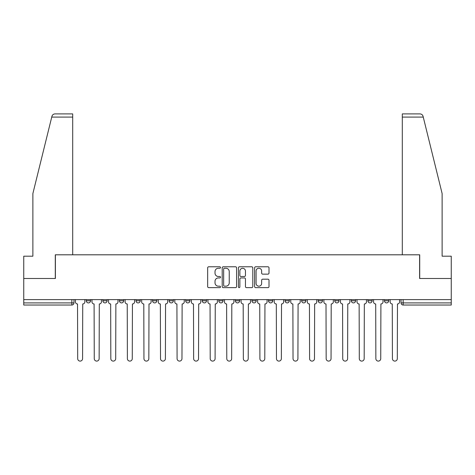 <?xml version="1.0" encoding="UTF-8"?>
<svg xmlns="http://www.w3.org/2000/svg" width="475" height="475" viewBox="0 0 475 475"><rect width="100%" height="100%" fill="white"/><g stroke="black" fill="none" stroke-linecap="round" stroke-linejoin="round"><path stroke-width="0.71" d="M220.513 267.52A0.73 0.73 0 0 0 219.783 266.79L208.709 266.79A1.045 1.045 0 0 0 207.664 267.835L207.664 286.591A1.045 1.045 0 0 0 208.709 287.636L219.783 287.636A0.73 0.73 0 0 0 220.513 286.906A0.73 0.73 0 0 0 219.783 286.176L218.346 286.176A3.337 3.337 0 0 1 215.015 282.839L215.015 281.277A3.337 3.337 0 0 1 218.346 277.94L219.783 277.94A0.73 0.73 0 0 0 220.513 277.216A0.73 0.73 0 0 0 219.783 276.486L218.346 276.486A3.337 3.337 0 0 1 215.015 273.149L215.015 271.587A3.337 3.337 0 0 1 218.346 268.25L219.783 268.25A0.73 0.73 0 0 0 220.513 267.52M268.506 299.618L268.506 300.788L272.751 300.788A2.126 2.126 0 0 1 270.631 302.908A2.126 2.126 0 0 1 268.506 300.788L268.506 299.618M218.809 299.618L218.809 300.788L223.06 300.788A2.126 2.126 0 0 1 220.934 302.908A2.126 2.126 0 0 1 218.809 300.788L218.809 299.618M185.683 299.618L185.683 300.788L189.929 300.788A2.126 2.126 0 0 1 187.803 302.908A2.126 2.126 0 0 1 185.683 300.788L185.683 299.618M169.118 299.618L169.118 300.788L173.363 300.788A2.126 2.126 0 0 1 171.243 302.908A2.126 2.126 0 0 1 169.118 300.788L169.118 299.618M135.987 299.618L135.987 300.788L140.232 300.788A2.126 2.126 0 0 1 138.112 302.908A2.126 2.126 0 0 1 135.987 300.788L135.987 299.618M267.959 274.14A1.045 1.045 0 0 0 269.004 273.095L269.004 267.835A1.045 1.045 0 0 0 267.959 266.79L255.663 266.79A1.045 1.045 0 0 0 254.618 267.835L254.618 286.591A1.045 1.045 0 0 0 255.663 287.636L267.959 287.636A1.045 1.045 0 0 0 269.004 286.591L269.004 280.238A1.045 1.045 0 0 0 267.959 279.193L262.699 279.193A1.045 1.045 0 0 0 261.654 280.238L261.654 283.391A2.791 2.791 0 0 1 258.869 286.176A2.791 2.791 0 0 1 256.078 283.391L256.078 271.035A2.791 2.791 0 0 1 258.869 268.25A2.791 2.791 0 0 1 261.654 271.035L261.654 273.095A1.045 1.045 0 0 0 262.699 274.14L267.959 274.14M51.739 117.087L51.929 116.322C52.41 114.813 53.443 114.006 55.023 113.899L72.699 113.899L72.699 117.087L51.739 117.087L32.882 193.539L32.882 256.191L23.75 256.191L23.75 278.487L55.391 278.487L55.391 254.808L419.609 254.808L419.609 278.487L451.25 278.487L451.25 299.618L23.75 299.618L23.75 302.908L73.975 302.908L73.975 299.618L73.975 302.908A2.126 2.126 0 0 1 71.85 305.033L23.75 305.033L23.75 302.908M72.699 117.087L72.699 254.808L55.284 254.808L55.284 278.487L23.75 278.487L23.75 299.618M236.586 267.835A1.045 1.045 0 0 0 235.547 266.79L223.244 266.79A1.045 1.045 0 0 0 222.205 267.835L222.205 286.591A1.045 1.045 0 0 0 223.244 287.636L235.547 287.636A1.045 1.045 0 0 0 236.586 286.591L236.586 267.835M239.453 266.79L251.756 266.79A1.045 1.045 0 0 1 252.795 267.835L252.795 286.591A1.045 1.045 0 0 1 251.756 287.636L246.489 287.636A1.045 1.045 0 0 1 245.45 286.591L245.45 278.985A1.045 1.045 0 0 0 244.405 277.94L240.914 277.94A1.045 1.045 0 0 0 239.869 278.985L239.869 286.906A0.73 0.73 0 0 1 239.139 287.636A0.73 0.73 0 0 1 238.414 286.906L238.414 267.835A1.045 1.045 0 0 1 239.453 266.79M401.025 299.618L401.025 302.908L451.25 302.908L451.25 305.033L403.15 305.033A2.126 2.126 0 0 1 401.025 302.908M451.25 299.618L451.25 302.908M388.704 300.788L388.704 299.618L388.704 300.788A2.126 2.126 0 0 1 386.585 302.908A2.126 2.126 0 0 1 384.459 300.788L388.704 300.788A2.126 2.126 0 0 1 386.585 302.908M384.459 299.618L384.459 300.788M372.145 299.618L372.145 300.788A2.126 2.126 0 0 1 370.019 302.908A2.126 2.126 0 0 1 367.893 300.788L372.145 300.788A2.126 2.126 0 0 1 370.019 302.908M367.893 299.618L367.893 300.788M355.579 299.618L355.579 300.788A2.126 2.126 0 0 1 353.453 302.908A2.126 2.126 0 0 1 351.328 300.788L355.579 300.788M351.328 299.618L351.328 300.788M339.013 299.618L339.013 300.788A2.126 2.126 0 0 1 336.888 302.908A2.126 2.126 0 0 1 334.768 300.788L339.013 300.788M334.768 299.618L334.768 300.788M322.448 299.618L322.448 300.788A2.126 2.126 0 0 1 320.322 302.908A2.126 2.126 0 0 1 318.202 300.788L322.448 300.788M318.202 299.618L318.202 300.788M305.882 299.618L305.882 300.788A2.126 2.126 0 0 1 303.757 302.908A2.126 2.126 0 0 1 301.637 300.788A2.126 2.126 0 0 0 303.757 302.908M301.637 299.618L301.637 300.788L305.882 300.788M289.317 299.618L289.317 300.788A2.126 2.126 0 0 1 287.197 302.908A2.126 2.126 0 0 1 285.071 300.788A2.126 2.126 0 0 0 287.197 302.908M285.071 299.618L285.071 300.788L289.317 300.788M272.751 299.618L272.751 300.788A2.126 2.126 0 0 1 270.631 302.908M256.191 299.618L256.191 300.788A2.126 2.126 0 0 1 254.066 302.908A2.126 2.126 0 0 1 251.94 300.788L256.191 300.788M251.94 299.618L251.94 300.788M239.626 299.618L239.626 300.788A2.126 2.126 0 0 1 237.5 302.908A2.126 2.126 0 0 1 235.374 300.788L239.626 300.788L239.626 299.618M235.374 299.618L235.374 300.788M223.06 299.618L223.06 300.788M206.494 299.618L206.494 300.788A2.126 2.126 0 0 1 204.369 302.908A2.126 2.126 0 0 1 202.249 300.788L206.494 300.788L206.494 299.618M202.249 299.618L202.249 300.788M189.929 299.618L189.929 300.788L189.929 299.618M173.363 300.788L173.363 299.618L173.363 300.788A2.126 2.126 0 0 1 171.243 302.908M156.797 299.618L156.797 300.788A2.126 2.126 0 0 1 154.678 302.908A2.126 2.126 0 0 1 152.552 300.788A2.126 2.126 0 0 0 154.678 302.908A2.126 2.126 0 0 0 156.797 300.788L156.797 299.618M152.552 299.618L152.552 300.788L156.797 300.788M140.232 299.618L140.232 300.788M123.672 299.618L123.672 300.788A2.126 2.126 0 0 1 121.547 302.908A2.126 2.126 0 0 1 119.421 300.788A2.126 2.126 0 0 0 121.547 302.908A2.126 2.126 0 0 0 123.672 300.788L119.421 300.788L119.421 299.618M102.855 299.618L102.855 300.788L107.107 300.788L107.107 299.618L107.107 300.788A2.126 2.126 0 0 1 104.981 302.908A2.126 2.126 0 0 1 102.855 300.788A2.126 2.126 0 0 0 104.981 302.908M86.296 299.618L86.296 300.788L90.541 300.788L90.541 299.618L90.541 300.788A2.126 2.126 0 0 1 88.415 302.908A2.126 2.126 0 0 1 86.296 300.788A2.126 2.126 0 0 0 88.415 302.908M71.85 299.618L71.85 305.033A2.126 2.126 0 0 0 73.975 302.908M224.396 268.25A0.73 0.73 0 0 0 223.666 268.981L223.666 285.445A0.73 0.73 0 0 0 224.396 286.176L225.904 286.176A3.337 3.337 0 0 0 229.241 282.839L229.241 271.587A3.337 3.337 0 0 0 225.904 268.25L224.396 268.25M245.45 271.088A2.791 2.791 0 0 0 242.66 268.304A2.791 2.791 0 0 0 239.869 271.088L239.869 275.441A1.045 1.045 0 0 0 240.914 276.486L244.405 276.486A1.045 1.045 0 0 0 245.45 275.441L245.45 271.088M75.406 299.618L75.406 301.851A2.126 2.126 0 0 0 77.532 303.97L77.692 358.655A2.44 2.44 0 0 0 80.133 361.101A2.44 2.44 0 0 0 82.579 358.655L82.733 303.97A2.126 2.126 0 0 0 84.859 301.851L84.859 299.618M91.972 299.618L91.972 301.851A2.126 2.126 0 0 0 94.097 303.97L94.258 358.655A2.44 2.44 0 0 0 96.698 361.101A2.44 2.44 0 0 0 99.138 358.655L99.299 303.97A2.126 2.126 0 0 0 101.424 301.851L101.424 299.618M108.538 299.618L108.538 301.851A2.126 2.126 0 0 0 110.663 303.97L110.823 358.655A2.44 2.44 0 0 0 113.264 361.101A2.44 2.44 0 0 0 115.704 358.655L115.864 303.97A2.126 2.126 0 0 0 117.99 301.851L117.99 299.618M51.929 116.322C52.226 115.467 52.226 115.467 51.929 116.322M423.261 117.087L423.071 116.322C422.774 115.467 422.774 115.467 423.071 116.322C422.774 115.467 422.774 115.467 423.071 116.322C422.59 114.813 421.557 114.006 419.977 113.899L402.301 113.899L402.301 254.808L419.716 254.808L419.716 278.487L451.25 278.487L451.25 256.191L442.118 256.191L442.118 193.539L423.261 117.087L402.301 117.087M125.103 299.618L125.103 301.851A2.126 2.126 0 0 0 127.229 303.97L127.389 358.655A2.44 2.44 0 0 0 129.829 361.101A2.44 2.44 0 0 0 132.27 358.655L132.43 303.97A2.126 2.126 0 0 0 134.556 301.851L134.556 299.618M141.669 299.618L141.669 301.851A2.126 2.126 0 0 0 143.794 303.97L143.949 358.655A2.44 2.44 0 0 0 146.395 361.101A2.44 2.44 0 0 0 148.835 358.655L148.996 303.97A2.126 2.126 0 0 0 151.121 301.851L151.121 299.618M158.234 299.618L158.234 301.851A2.126 2.126 0 0 0 160.354 303.97L160.514 358.655A2.44 2.44 0 0 0 162.961 361.101A2.44 2.44 0 0 0 165.401 358.655L165.561 303.97A2.126 2.126 0 0 0 167.681 301.851L167.681 299.618M174.8 299.618L174.8 301.851A2.126 2.126 0 0 0 176.92 303.97L177.08 358.655A2.44 2.44 0 0 0 179.52 361.101A2.44 2.44 0 0 0 181.967 358.655L182.127 303.97A2.126 2.126 0 0 0 184.247 301.851L184.247 299.618M191.366 299.618L191.366 301.851A2.126 2.126 0 0 0 193.485 303.97L193.646 358.655A2.44 2.44 0 0 0 196.086 361.101A2.44 2.44 0 0 0 198.532 358.655L198.687 303.97A2.126 2.126 0 0 0 200.812 301.851L200.812 299.618M207.925 299.618L207.925 301.851A2.126 2.126 0 0 0 210.051 303.97L210.211 358.655A2.44 2.44 0 0 0 212.652 361.101A2.44 2.44 0 0 0 215.098 358.655L215.252 303.97A2.126 2.126 0 0 0 217.378 301.851L217.378 299.618M224.491 299.618L224.491 301.851A2.126 2.126 0 0 0 226.617 303.97L226.777 358.655A2.44 2.44 0 0 0 229.217 361.101A2.44 2.44 0 0 0 231.658 358.655L231.818 303.97A2.126 2.126 0 0 0 233.943 301.851L233.943 299.618M241.057 299.618L241.057 301.851A2.126 2.126 0 0 0 243.182 303.97L243.342 358.655A2.44 2.44 0 0 0 245.783 361.101A2.44 2.44 0 0 0 248.223 358.655L248.383 303.97A2.126 2.126 0 0 0 250.509 301.851L250.509 299.618M257.622 299.618L257.622 301.851A2.126 2.126 0 0 0 259.748 303.97L259.902 358.655A2.44 2.44 0 0 0 262.348 361.101A2.44 2.44 0 0 0 264.789 358.655L264.949 303.97A2.126 2.126 0 0 0 267.075 301.851L267.075 299.618M274.188 299.618L274.188 301.851A2.126 2.126 0 0 0 276.313 303.97L276.468 358.655A2.44 2.44 0 0 0 278.914 361.101A2.44 2.44 0 0 0 281.354 358.655L281.515 303.97A2.126 2.126 0 0 0 283.634 301.851L283.634 299.618M290.753 299.618L290.753 301.851A2.126 2.126 0 0 0 292.873 303.97L293.033 358.655A2.44 2.44 0 0 0 295.48 361.101A2.44 2.44 0 0 0 297.92 358.655L298.08 303.97A2.126 2.126 0 0 0 300.2 301.851L300.2 299.618M307.319 299.618L307.319 301.851A2.126 2.126 0 0 0 309.439 303.97L309.599 358.655A2.44 2.44 0 0 0 312.039 361.101A2.44 2.44 0 0 0 314.486 358.655L314.646 303.97A2.126 2.126 0 0 0 316.766 301.851L316.766 299.618M323.879 299.618L323.879 301.851A2.126 2.126 0 0 0 326.004 303.97L326.165 358.655A2.44 2.44 0 0 0 328.605 361.101A2.44 2.44 0 0 0 331.051 358.655L331.206 303.97A2.126 2.126 0 0 0 333.331 301.851L333.331 299.618M340.444 299.618L340.444 301.851A2.126 2.126 0 0 0 342.57 303.97L342.73 358.655A2.44 2.44 0 0 0 345.171 361.101A2.44 2.44 0 0 0 347.611 358.655L347.771 303.97A2.126 2.126 0 0 0 349.897 301.851L349.897 299.618M357.01 299.618L357.01 301.851A2.126 2.126 0 0 0 359.136 303.97L359.296 358.655A2.44 2.44 0 0 0 361.736 361.101A2.44 2.44 0 0 0 364.177 358.655L364.337 303.97A2.126 2.126 0 0 0 366.463 301.851L366.463 299.618M373.576 299.618L373.576 301.851A2.126 2.126 0 0 0 375.701 303.97L375.862 358.655A2.44 2.44 0 0 0 378.302 361.101A2.44 2.44 0 0 0 380.742 358.655L380.902 303.97A2.126 2.126 0 0 0 383.028 301.851L383.028 299.618M390.141 299.618L390.141 301.851A2.126 2.126 0 0 0 392.267 303.97L392.421 358.655A2.44 2.44 0 0 0 394.867 361.101A2.44 2.44 0 0 0 397.308 358.655L397.468 303.97A2.126 2.126 0 0 0 399.594 301.851L399.594 299.618M403.15 299.618L403.15 305.033"/></g></svg>
